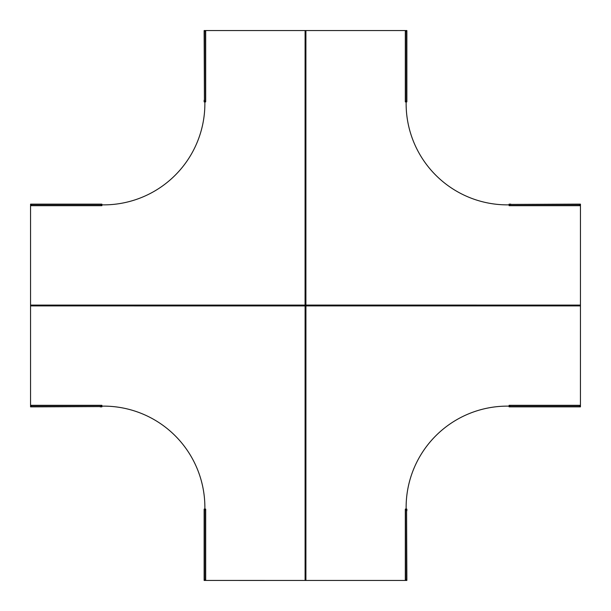 <?xml version="1.0" encoding="UTF-8"?>
<svg xmlns="http://www.w3.org/2000/svg" width="611" height="611" viewBox="0 0 611 611"><rect width="100%" height="100%" fill="white"/><g stroke="black" fill="none" stroke-linecap="round" stroke-linejoin="round"><path stroke-width="0.92" d="M204.135 578.846L204.135 580.45L205.181 580.45A1.68 1.191 -90 0 1 204.135 578.77L204.135 510.788A1.68 1.191 -90 0 1 205.181 509.116L204.135 509.108L204.135 510.704M205.273 509.108L205.686 509.108L205.686 580.45L205.181 580.435L305.095 580.45L305.095 305.928L30.55 305.905L30.55 305.5L305.072 305.5L30.55 305.5L30.55 305.095L305.072 305.095L305.095 30.55L305.5 30.55L305.5 305.072L305.5 30.55L305.905 30.55L305.905 305.072L580.45 305.095L580.45 305.5L305.928 305.5L580.45 305.5L580.45 305.905L305.928 305.905L305.905 580.45L305.095 580.45M204.135 578.77L204.418 578.77A1.68 1.191 90 0 0 205.464 580.435L205.464 509.116A1.68 1.191 90 0 0 204.418 510.788L204.135 510.788M32.154 406.865L30.55 406.865L30.55 305.905M204.876 509.108L204.876 507.42A101.296 101.296 0 0 0 103.58 406.124L101.892 406.124M32.23 406.582L100.212 406.582A1.68 1.191 0 0 0 101.884 405.536L30.565 405.536A1.68 1.191 0 0 0 32.23 406.582L32.23 406.865A1.68 1.191 180 0 1 30.565 405.819L30.55 405.414M32.23 406.865L100.212 406.582M101.892 405.414L101.892 406.865L100.296 406.865M101.892 405.727L101.884 405.819A1.68 1.191 180 0 1 100.212 406.865M204.418 578.77L204.418 510.788M305.072 305.5L305.5 305.928L305.5 578.77L305.5 305.928L305.928 305.095L305.072 305.5M305.095 578.77L305.5 578.77L305.5 580.45L305.5 578.77L305.905 578.77M101.892 205.281L101.892 204.135L100.296 204.135M32.154 204.135L30.55 204.135L30.565 205.181A1.68 1.191 0 0 1 32.23 204.135L100.212 204.135A1.68 1.191 0 0 1 101.884 205.181L101.892 205.686L30.55 205.686L30.55 205.273M101.892 205.586L101.884 205.464A1.68 1.191 180 0 0 100.212 204.418L100.212 204.135M32.23 204.135L32.23 204.418A1.68 1.191 180 0 0 30.565 205.464L101.884 205.464M30.55 305.095L30.55 205.281M204.135 32.154L204.135 30.55L305.095 30.55M101.892 204.876L103.58 204.876A101.296 101.296 0 0 0 204.876 103.58L204.876 101.892M204.418 32.23L204.418 100.212A1.68 1.191 90 0 0 205.464 101.884L205.464 30.565A1.68 1.191 90 0 0 204.418 32.23L204.135 32.23A1.68 1.191 -90 0 1 205.181 30.565L205.586 30.55M204.135 32.23L204.418 100.212M205.586 101.892L204.135 101.892L204.135 100.296M205.273 101.892L205.181 101.884A1.68 1.191 -90 0 1 204.135 100.212M32.23 204.418L100.212 204.418M405.719 101.892L406.865 101.892L406.865 100.296M406.865 32.154L406.865 30.55L305.905 30.55M405.314 30.55L405.819 30.565A1.68 1.191 90 0 1 406.865 32.23L406.865 100.212A1.68 1.191 90 0 1 405.819 101.884L405.314 101.892L405.314 30.55M405.414 101.892L405.536 101.884A1.68 1.191 -90 0 0 406.582 100.212L406.865 100.212M406.865 32.23L406.582 32.23A1.68 1.191 -90 0 0 405.536 30.565L405.414 30.55M578.846 204.135L580.45 204.135L580.45 305.095M406.124 101.892L406.124 103.58A101.296 101.296 0 0 0 507.42 204.876L509.108 204.876M580.45 205.181L580.435 205.464A1.68 1.191 180 0 0 578.77 204.418L578.77 204.135A1.68 1.191 0 0 1 580.435 205.181L580.45 205.281M578.77 204.418L510.788 204.418A1.68 1.191 180 0 0 509.116 205.464L580.435 205.464M578.77 204.135L510.788 204.418M509.108 205.586L509.108 204.135L510.704 204.135M509.108 205.281L509.108 205.181A1.68 1.191 0 0 1 510.788 204.135M406.582 32.23L406.582 100.212M578.846 406.865L580.45 406.865L580.45 405.819A1.68 1.191 180 0 1 578.77 406.865L510.788 406.865A1.68 1.191 180 0 1 509.116 405.819L509.108 406.865L510.704 406.865M509.108 405.727L509.108 405.314L580.45 405.314L580.435 405.819L580.45 305.905M578.77 406.865L578.77 406.582A1.68 1.191 0 0 0 580.435 405.536L509.116 405.536A1.68 1.191 0 0 0 510.788 406.582L510.788 406.865M406.865 578.846L406.865 580.45L305.905 580.45M509.108 406.124L507.42 406.124A101.296 101.296 0 0 0 406.124 507.42L406.124 509.108M406.582 578.77L406.865 578.77A1.68 1.191 90 0 1 405.819 580.435L405.536 580.435A1.68 1.191 -90 0 0 406.582 578.77L406.582 510.788A1.68 1.191 -90 0 0 405.536 509.116L405.536 580.435M406.865 578.77L406.582 510.788M405.414 509.108L406.865 509.108L406.865 510.704M405.727 509.108L405.819 509.116A1.68 1.191 90 0 1 406.865 510.788M578.77 406.582L510.788 406.582M30.55 406.651L31.26 406.651M101.182 406.651L101.892 406.651M204.349 580.45L204.349 579.74M204.349 509.818L204.349 509.108M32.23 305.095L32.23 305.905M204.349 30.55L204.349 31.26M204.349 101.182L204.349 101.892M30.55 204.349L31.26 204.349M101.182 204.349L101.892 204.349M305.905 32.23L305.095 32.23M405.536 30.565L405.536 101.884M580.45 204.349L579.74 204.349M509.818 204.349L509.108 204.349M406.651 30.55L406.651 31.26M406.651 101.182L406.651 101.892M578.77 305.905L578.77 305.095M406.651 580.45L406.651 579.74M406.651 509.818L406.651 509.108M580.45 406.651L579.74 406.651M509.818 406.651L509.108 406.651M30.55 405.314L101.892 405.314M205.686 30.55L205.686 101.892M580.45 205.686L509.108 205.686M405.314 580.45L405.314 509.108"/></g></svg>
